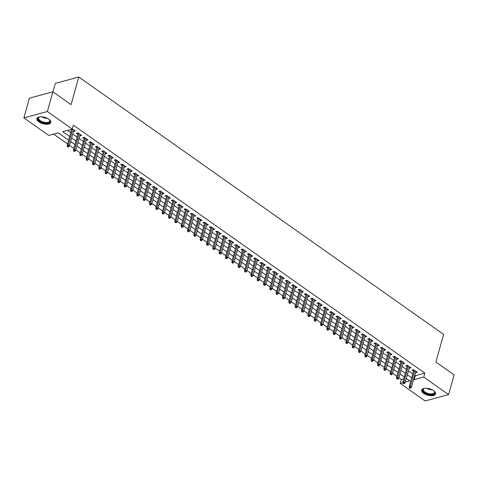 <?xml version="1.0" encoding="UTF-8"?>
<svg xmlns="http://www.w3.org/2000/svg" width="478" height="478" viewBox="0 0 478 478"><rect width="100%" height="100%" fill="white"/><g stroke="black" fill="none" stroke-linecap="round" stroke-linejoin="round"><path stroke-width="0.72" d="M48.816 119.183A7.2 3.316 15.6 0 1 50.805 122.458A7.2 3.316 15.6 0 1 46.121 124.244A7.2 3.316 15.6 0 1 38.921 121.866A7.2 3.316 15.6 0 1 36.931 118.586A7.2 3.316 15.6 0 1 41.616 116.805A7.2 3.316 15.6 0 1 48.816 119.183M433.57 390.64A7.2 3.316 15.6 0 1 435.56 393.92A7.2 3.316 15.6 0 1 430.875 395.7A7.2 3.316 15.6 0 1 423.675 393.322A7.2 3.316 15.6 0 1 421.686 390.042A7.2 3.316 15.6 0 1 426.37 388.261A7.2 3.316 15.6 0 1 433.57 390.64M52.962 91.86L55.328 83.393L78.798 77.03L443.602 334.409L435.894 362.031L454.1 374.877L448.591 394.607L425.121 400.97L400.265 383.434L402.93 382.711M398.921 377.763L401.365 379.49L400.265 383.434M53.596 134.121L67.559 143.974M69.579 145.402L73.893 148.443M75.912 149.871L80.226 152.912M82.246 154.34L86.56 157.381M88.579 158.81L92.893 161.851M94.913 163.279L99.227 166.32M101.246 167.742L105.56 170.789M107.58 172.211L111.894 175.253M113.913 176.681L118.227 179.722M120.247 181.15L124.561 184.191M126.58 185.619L130.894 188.661M132.914 190.089L137.228 193.13M139.247 194.558L143.561 197.599M145.581 199.021L149.895 202.069M151.914 203.491L156.228 206.532M158.248 207.96L162.562 211.001M164.581 212.429L168.895 215.47M170.915 216.898L175.229 219.94M177.248 221.368L181.562 224.409M183.582 225.837L187.896 228.878M189.915 230.3L194.229 233.348M196.249 234.77L200.563 237.811M202.582 239.239L206.896 242.28M208.916 243.708L213.23 246.75M215.249 248.178L219.563 251.219M221.583 252.647L225.897 255.688M227.916 257.116L232.23 260.157M234.25 261.58L238.564 264.627M240.583 266.049L244.897 269.09M246.917 270.518L251.231 273.559M253.25 274.987L257.564 278.029M259.584 279.457L263.892 282.498M265.917 283.926L270.225 286.967M272.251 288.395L276.559 291.437M278.584 292.859L282.892 295.906M284.918 297.328L289.226 300.369M291.251 301.797L295.559 304.839M297.585 306.267L301.893 309.308M303.918 310.736L308.226 313.777M310.252 315.205L314.56 318.246M316.585 319.674L320.893 322.716M322.919 324.138L327.227 327.185M329.252 328.607L333.56 331.648M335.586 333.076L339.894 336.118M341.919 337.546L346.227 340.587M348.253 342.015L352.561 345.056M354.586 346.484L358.894 349.526M360.92 350.954L365.228 353.995M367.253 355.417L371.561 358.464M373.587 359.886L377.895 362.927M379.92 364.356L384.228 367.397M386.254 368.825L390.562 371.866M392.587 373.294L396.895 376.335M68.623 140.156L58.274 132.854L48.756 135.435L23.9 117.899L47.37 111.529L72.232 129.072L62.714 131.647L69.639 136.535M47.37 111.529L52.879 91.8L29.409 98.169L23.9 117.899M73.516 131.295L75.381 131.062L72.286 128.875M79.85 135.764L81.714 135.531L77.914 132.848L76.331 133.278L77.83 134.342M86.183 140.233L88.048 140L84.248 137.317L82.664 137.748L84.164 138.805M92.517 144.703L94.381 144.47L90.581 141.787L88.998 142.217L90.497 143.275M98.85 149.172L100.715 148.939L96.915 146.256L95.331 146.686L96.831 147.744M105.184 153.641L107.048 153.408L103.248 150.725L101.665 151.156L103.164 152.213M111.517 158.11L113.382 157.871L109.582 155.195L107.998 155.625L109.498 156.682M117.851 162.58L119.715 162.341L115.915 159.664L114.332 160.088L115.831 161.152M124.184 167.043L126.049 166.81L122.249 164.127L120.665 164.557L122.165 165.621M130.518 171.512L132.382 171.279L128.582 168.597L126.999 169.027L128.498 170.084M136.851 175.982L138.716 175.749L134.916 173.066L133.332 173.496L134.832 174.554M143.185 180.451L145.049 180.218L141.249 177.535L139.666 177.965L141.165 179.023M149.518 184.92L151.383 184.687L147.583 182.004L145.999 182.435L147.499 183.492M155.852 189.39L157.716 189.151L153.916 186.474L152.333 186.904L153.832 187.962M162.185 193.859L164.05 193.62L160.25 190.943L158.666 191.367L160.166 192.431M168.519 198.322L170.383 198.089L166.583 195.406L165 195.837L166.499 196.9M174.852 202.791L176.717 202.558L172.916 199.876L171.333 200.306L172.833 201.369M181.186 207.261L183.05 207.028L179.25 204.345L177.667 204.775L179.166 205.833M187.519 211.73L189.384 211.497L185.584 208.814L184 209.245L185.5 210.302M193.853 216.199L195.717 215.966L191.917 213.284L190.334 213.714L191.833 214.771M200.186 220.669L202.051 220.43L198.251 217.753L196.661 218.183L198.167 219.241M206.52 225.138L208.384 224.899L204.584 222.222L202.995 222.652L204.5 223.71M212.853 229.601L214.718 229.368L210.918 226.686L209.328 227.116L210.834 228.179M219.187 234.071L221.051 233.838L217.251 231.155L215.662 231.585L217.167 232.649M225.52 238.54L227.385 238.307L223.584 235.624L221.995 236.054L223.501 237.112M231.854 243.009L233.718 242.776L229.918 240.093L228.329 240.524L229.834 241.581M238.187 247.479L240.052 247.246L236.251 244.563L234.662 244.993L236.168 246.051M244.521 251.948L246.385 251.709L242.585 249.032L240.996 249.462L242.501 250.52M250.854 256.417L252.719 256.178L248.919 253.501L247.329 253.932L248.835 254.989M257.188 260.88L259.052 260.647L255.252 257.965L253.663 258.395L255.168 259.458M263.521 265.35L265.386 265.117L261.586 262.434L259.996 262.864L261.502 263.928M269.855 269.819L271.719 269.586L267.919 266.903L266.33 267.333L267.835 268.391M276.188 274.288L278.053 274.055L274.252 271.373L272.663 271.803L274.169 272.86M282.522 278.758L284.386 278.525L280.586 275.842L278.997 276.272L280.502 277.33M288.855 283.227L290.72 282.988L286.92 280.311L285.33 280.741L286.836 281.799M295.189 287.696L297.053 287.457L293.253 284.78L291.664 285.211L293.169 286.268M301.522 292.16L303.387 291.927L299.587 289.244L297.997 289.674L299.503 290.738M307.856 296.629L309.72 296.396L305.92 293.713L304.331 294.143L305.83 295.207M314.189 301.098L316.054 300.865L312.254 298.182L310.664 298.613L312.164 299.67M320.523 305.567L322.387 305.334L318.587 302.652L316.998 303.082L318.497 304.139M326.856 310.037L328.721 309.804L324.921 307.121L323.331 307.551L324.831 308.609M333.19 314.506L335.054 314.267L331.254 311.59L329.665 312.02L331.164 313.078M339.523 318.975L341.388 318.736L337.588 316.06L335.998 316.49L337.498 317.547M345.857 323.439L347.721 323.206L343.921 320.523L342.332 320.953L343.831 322.017M352.19 327.908L354.049 327.675L350.255 324.992L348.665 325.422L350.165 326.486M358.524 332.377L360.382 332.144L356.582 329.462L354.999 329.892L356.498 330.949M364.857 336.847L366.716 336.614L362.916 333.931L361.332 334.361L362.832 335.419M371.191 341.316L373.049 341.083L369.249 338.4L367.666 338.83L369.165 339.888M377.524 345.785L379.383 345.546L375.583 342.869L373.999 343.3L375.499 344.357M383.858 350.255L385.716 350.015L381.916 347.339L380.333 347.769L381.832 348.826M390.191 354.718L392.05 354.485L388.25 351.802L386.666 352.232L388.166 353.296M396.525 359.187L398.383 358.954L394.583 356.271L393 356.702L394.499 357.765M402.858 363.656L404.717 363.423L400.917 360.741L399.333 361.171L400.833 362.228M409.192 368.126L411.05 367.893L407.25 365.21L405.667 365.64L407.166 366.698M403.133 376.162L399.966 374.011M396.8 371.699L393.633 369.542M390.466 367.229L387.3 365.072M384.133 362.76L380.966 360.603M377.799 358.291L374.632 356.134M371.466 353.822L368.299 351.665M365.132 349.352L361.966 347.201M358.799 344.883L355.632 342.732M352.465 340.42L349.299 338.263M346.132 335.95L342.965 333.793M339.798 331.481L336.632 329.324M333.465 327.012L330.298 324.855M327.131 322.542L323.965 320.385M320.798 318.073L317.631 315.922M314.464 313.604L311.298 311.453M308.131 309.141L304.964 306.984M301.797 304.671L298.631 302.514M295.464 300.202L292.297 298.045M289.13 295.733L285.964 293.576M282.797 291.263L279.63 289.106M276.463 286.794L273.296 284.643M270.13 282.325L266.963 280.174M263.796 277.855L260.63 275.704M257.463 273.392L254.296 271.235M251.129 268.923L247.963 266.766M244.796 264.454L241.629 262.297M238.462 259.984L235.296 257.827M232.129 255.515L228.962 253.364M225.795 251.046L222.629 248.895M219.462 246.576L216.295 244.425M213.128 242.113L209.962 239.956M206.795 237.644L203.628 235.487M200.461 233.174L197.294 231.017M194.128 228.705L190.961 226.548M187.794 224.236L184.627 222.085M181.461 219.766L178.294 217.615M175.127 215.297L171.961 213.146M168.794 210.834L165.627 208.677M162.46 206.365L159.294 204.208M156.127 201.895L152.966 199.738M149.793 197.426L146.632 195.269M143.46 192.957L140.299 190.806M137.126 188.487L133.965 186.336M130.793 184.018L127.632 181.867M124.459 179.555L121.298 177.398M118.126 175.085L114.965 172.928M111.792 170.616L108.631 168.459M105.459 166.147L102.298 163.99M99.125 161.678L95.964 159.521M92.792 157.208L89.631 155.057M86.464 152.739L83.297 150.588M80.131 148.276L76.964 146.119M73.797 143.806L70.63 141.649M67.464 139.337L63.723 136.696M401.365 379.49L403.779 378.833M61.19 134.91L58.191 132.878M414.767 375.314L415.322 375.702L424.834 373.121L73.331 125.122L72.232 129.072M67.547 130.339L70.738 132.591M72.758 134.013L77.072 137.055M79.091 138.483L83.405 141.524M85.425 142.952L89.739 145.993M91.758 147.421L96.072 150.462M98.092 151.89L102.406 154.932M104.425 156.36L108.739 159.401M110.759 160.823L115.073 163.87M117.092 165.292L121.406 168.334M123.426 169.762L127.74 172.803M129.759 174.231L134.073 177.272M136.093 178.7L140.407 181.742M142.426 183.17L146.74 186.211M148.76 187.639L153.074 190.68M155.093 192.102L159.407 195.149M161.427 196.572L165.741 199.613M167.76 201.041L172.074 204.082M174.094 205.51L178.408 208.551M180.427 209.979L184.741 213.021M186.761 214.449L191.075 217.49M193.094 218.918L197.408 221.959M199.428 223.381L203.742 226.429M205.761 227.851L210.075 230.892M212.095 232.32L216.409 235.361M218.428 236.789L222.742 239.831M224.762 241.259L229.076 244.3M231.095 245.728L235.409 248.769M237.429 250.197L241.743 253.238M243.762 254.66L248.076 257.708M250.096 259.13L254.41 262.171M256.429 263.599L260.743 266.64M262.763 268.068L267.077 271.11M269.096 272.538L273.41 275.579M275.43 277.007L279.744 280.048M281.763 281.476L286.077 284.518M288.097 285.94L292.411 288.987M294.43 290.409L298.744 293.45M300.764 294.878L305.078 297.919M307.097 299.348L311.405 302.389M313.431 303.817L317.739 306.858M319.764 308.286L324.072 311.327M326.098 312.755L330.406 315.797M332.431 317.225L336.739 320.266M338.765 321.688L343.073 324.729M345.098 326.157L349.406 329.199M351.432 330.627L355.74 333.668M357.765 335.096L362.073 338.137M364.099 339.565L368.407 342.606M370.432 344.035L374.74 347.076M376.766 348.504L381.074 351.545M383.099 352.967L387.407 356.014M389.433 357.436L393.741 360.478M395.766 361.906L400.074 364.947M402.1 366.375L406.408 369.416M408.433 370.844L412.741 373.886M415.525 372.595L417.384 372.362L413.584 369.679L412 370.109L413.5 371.167M70.881 129.436L71.497 129.873M52.879 91.8L71.091 104.646L78.798 77.03M424.834 373.121L423.735 377.07L448.591 394.607M413.661 379.257L414.217 379.651L423.735 377.07M71.658 137.963L75.972 141.004M77.992 142.432L82.306 145.473M84.325 146.895L88.639 149.943M90.659 151.365L94.973 154.406M96.992 155.834L101.306 158.875M103.326 160.303L107.64 163.345M109.659 164.773L113.973 167.814M115.993 169.242L120.307 172.283M122.326 173.711L126.64 176.752M128.66 178.174L132.974 181.222M134.993 182.644L139.307 185.685M141.327 187.113L145.641 190.154M147.66 191.582L151.974 194.624M153.994 196.052L158.308 199.093M160.327 200.521L164.635 203.562M166.661 204.99L170.969 208.032M172.994 209.454L177.302 212.501M179.328 213.923L183.636 216.964M185.661 218.392L189.969 221.434M191.995 222.862L196.303 225.903M198.328 227.331L202.636 230.372M204.662 231.8L208.97 234.841M210.995 236.269L215.303 239.311M217.329 240.733L221.637 243.78M223.662 245.202L227.97 248.243M229.996 249.671L234.304 252.713M236.329 254.141L240.637 257.182M242.663 258.61L246.971 261.651M248.996 263.079L253.304 266.121M255.33 267.549L259.638 270.59M261.663 272.012L265.971 275.059M267.997 276.481L272.305 279.522M274.33 280.95L278.638 283.992M280.664 285.42L284.972 288.461M286.997 289.889L291.305 292.93M293.331 294.358L297.639 297.4M299.664 298.828L303.972 301.869M305.992 303.291L310.306 306.338M312.325 307.76L316.639 310.802M318.659 312.23L322.973 315.271M324.992 316.699L329.306 319.74M331.326 321.168L335.64 324.209M337.659 325.637L341.973 328.679M343.993 330.107L348.307 333.148M350.326 334.57L354.64 337.617M356.66 339.039L360.974 342.081M362.993 343.509L367.307 346.55M369.327 347.978L373.641 351.019M375.66 352.447L379.974 355.489M381.994 356.917L386.308 359.958M388.327 361.386L392.641 364.427M394.661 365.849L398.975 368.897M400.994 370.319L405.308 373.36M407.328 374.788L411.642 377.829M405.296 382.071L409.777 380.852L406.318 378.415M404.298 376.987L399.984 373.945M397.965 372.517L393.651 369.476M391.631 368.048L387.317 365.007M385.298 363.579L380.984 360.537M378.964 359.109L374.65 356.068M372.631 354.646L368.317 351.599M366.297 350.177L361.983 347.136M359.964 345.708L355.65 342.666M353.63 341.238L349.316 338.197M347.297 336.769L342.983 333.728M340.963 332.3L336.649 329.258M334.63 327.83L330.316 324.789M328.296 323.367L323.982 320.32M321.963 318.898L317.649 315.856M315.629 314.428L311.315 311.387M309.296 309.959L304.982 306.918M302.962 305.49L298.648 302.449M296.629 301.021L292.315 297.979M290.295 296.551L285.981 293.51M283.962 292.088L279.648 289.041M277.628 287.619L273.314 284.577M271.295 283.149L266.981 280.108M264.961 278.68L260.647 275.639M258.628 274.211L254.314 271.169M252.294 269.741L247.98 266.7M245.961 265.272L241.647 262.231M239.627 260.809L235.313 257.762M233.294 256.339L228.98 253.298M226.96 251.87L222.646 248.829M220.627 247.401L216.313 244.36M214.293 242.932L209.979 239.89M207.96 238.462L203.646 235.421M201.626 233.993L197.312 230.952M195.293 229.53L190.979 226.482M188.959 225.06L184.645 222.019M182.626 220.591L178.318 217.55M176.292 216.122L171.984 213.08M169.959 211.652L165.651 208.611M163.625 207.183L159.317 204.142M157.292 202.714L152.984 199.673M150.958 198.251L146.65 195.203M144.625 193.781L140.317 190.74M138.291 189.312L133.983 186.271M131.958 184.843L127.65 181.801M125.624 180.373L121.316 177.332M119.291 175.904L114.983 172.863M112.957 171.435L108.649 168.393M106.624 166.971L102.316 163.924M100.29 162.502L95.982 159.461M93.957 158.033L89.649 154.992M87.623 153.563L83.315 150.522M81.29 149.094L76.982 146.053M74.956 144.625L70.648 141.584M415.322 375.702L414.217 379.651M416.159 371.496L415.8 372.792M409.825 367.026L409.467 368.323M403.492 362.557L403.133 363.854M397.158 358.088L396.8 359.384M390.825 353.624L390.466 354.915M384.491 349.155L384.133 350.446M378.158 344.686L377.799 345.976M371.83 340.216L371.466 341.513M365.497 335.747L365.132 337.044M359.163 331.278L358.799 332.574M352.83 326.809L352.465 328.105M346.496 322.345L346.132 323.636M340.163 317.876L339.798 319.167M333.829 313.407L333.465 314.697M327.496 308.937L327.131 310.234M321.162 304.468L320.798 305.765M314.829 299.999L314.464 301.295M308.495 295.529L308.131 296.826M302.162 291.066L301.797 292.357M295.828 286.597L295.464 287.887M289.495 282.128L289.13 283.418M283.161 277.658L282.797 278.955M276.828 273.189L276.463 274.486M270.494 268.72L270.13 270.016M264.161 264.25L263.796 265.547M257.827 259.787L257.463 261.078M251.494 255.318L251.129 256.608M245.16 250.848L244.796 252.139M238.827 246.379L238.462 247.676M232.493 241.91L232.129 243.206M226.16 237.441L225.795 238.737M219.826 232.971L219.462 234.268M213.493 228.508L213.128 229.799M207.159 224.039L206.795 225.329M200.826 219.569L200.461 220.86M194.492 215.1L194.128 216.397M188.159 210.631L187.8 211.927M181.825 206.161L181.467 207.458M175.492 201.692L175.133 202.989M169.158 197.223L168.8 198.519M162.825 192.759L162.466 194.05M156.491 188.29L156.133 189.581M150.158 183.821L149.799 185.111M143.824 179.352L143.466 180.648M137.491 174.882L137.132 176.179M131.157 170.413L130.799 171.71M124.824 165.944L124.465 167.24M118.49 161.48L118.132 162.771M112.157 157.011L111.798 158.302M105.823 152.542L105.465 153.832M99.49 148.072L99.131 149.369M93.156 143.603L92.798 144.9M86.823 139.134L86.464 140.43M80.489 134.665L80.131 135.961M74.156 130.201L73.797 131.492M413.864 369.876L409.168 386.69L410.309 386.379L414.743 370.498M410.022 387.658L409.389 387.825L410.022 388.273L410.656 388.1L410.022 387.658L410.309 386.379L411.45 387.186L415.884 371.298M409.168 386.69L409.389 387.825M410.656 388.1L411.45 387.186M433.988 390.95A6.232 2.868 15.6 0 1 434.329 391.351A6.232 2.868 15.6 0 1 432.22 394.529A6.232 2.868 15.6 0 1 424.518 392.51A6.232 2.868 15.6 0 1 424.07 388.483A6.232 2.868 15.6 0 1 424.566 388.321M424.315 388.399A5.772 2.659 -164.4 0 0 423.353 389.403A5.772 2.659 -164.4 0 0 424.942 392.032A5.772 2.659 -164.4 0 0 430.714 393.938A5.772 2.659 -164.4 0 0 434.466 392.504A5.772 2.659 -164.4 0 0 434.167 391.147M421.865 389.642A7.152 3.292 -164.4 0 0 423.884 392.683A7.152 3.292 -164.4 0 0 430.815 395.031A7.152 3.292 -164.4 0 0 435.613 393.484M49.234 119.494A6.232 2.868 15.6 0 1 49.575 119.888A6.232 2.868 15.6 0 1 49.885 121.92A6.232 2.868 15.6 0 1 42.476 122.404A6.232 2.868 15.6 0 1 38.204 117.857A6.232 2.868 15.6 0 1 39.316 117.026A6.232 2.868 15.6 0 1 39.811 116.865M39.56 116.937A5.772 2.659 -164.4 0 0 38.742 117.618A5.772 2.659 -164.4 0 0 38.599 117.947A5.772 2.659 -164.4 0 0 43.068 121.944A5.772 2.659 -164.4 0 0 49.563 121.376A5.772 2.659 -164.4 0 0 49.712 121.048A5.772 2.659 -164.4 0 0 49.413 119.691M37.111 118.186A7.152 3.292 -164.4 0 0 42.924 122.995A7.152 3.292 -164.4 0 0 50.752 122.225A7.152 3.292 -164.4 0 0 50.859 122.021M407.531 365.407L402.835 382.221L403.976 381.916L408.409 366.029M403.689 383.189L403.056 383.356L403.689 383.804L404.322 383.631L403.689 383.189L403.976 381.916L405.117 382.717L409.55 366.829M402.835 382.221L403.056 383.356M404.322 383.631L405.117 382.717M401.197 360.938L396.501 377.751L397.642 377.447L402.076 361.559M397.355 378.719L396.722 378.893L397.989 379.168L397.355 378.719L397.642 377.447L398.783 378.247L403.217 362.366M396.501 377.751L396.722 378.893M397.989 379.168L398.783 378.247M394.864 356.469L390.168 373.288L391.309 372.977L395.742 357.09M391.022 374.25L390.389 374.423L391.022 374.872L391.655 374.698L391.022 374.25L391.309 372.977L392.45 373.778L396.883 357.897M390.168 373.288L390.389 374.423M391.655 374.698L392.45 373.778M388.53 351.999L383.834 368.819L384.975 368.508L389.409 352.621M384.688 369.781L384.055 369.954L384.688 370.402L385.322 370.229L384.688 369.781L384.975 368.508L386.116 369.315L390.55 353.427M383.834 368.819L384.055 369.954M385.322 370.229L386.116 369.315M382.197 347.53L377.5 364.35L378.642 364.039L383.075 348.151M378.355 365.312L377.722 365.485L378.355 365.933L378.988 365.76L378.355 365.312L378.642 364.039L379.783 364.845L384.216 348.958M377.5 364.35L377.722 365.485M378.988 365.76L379.783 364.845M375.863 343.061L371.167 359.88L372.308 359.57L376.742 343.688M372.021 360.842L371.388 361.015L372.021 361.464L372.655 361.29L372.021 360.842L372.308 359.57L373.449 360.376L377.883 344.489M371.167 359.88L371.388 361.015M372.655 361.29L373.449 360.376M369.53 338.597L364.834 355.411L365.975 355.1L370.408 339.219M365.688 356.379L365.055 356.546L365.688 356.994L366.321 356.821L365.688 356.379L365.975 355.1L367.116 355.907L371.549 340.019M364.834 355.411L365.055 356.546M366.321 356.821L367.116 355.907M363.196 334.128L358.5 350.942L359.641 350.637L364.075 334.749M359.354 351.91L358.721 352.077L359.354 352.525L359.988 352.352L359.354 351.91L359.641 350.637L360.782 351.438L365.216 335.55M358.5 350.942L358.721 352.077M359.988 352.352L360.782 351.438M356.863 329.659L352.166 346.472L353.308 346.168L357.741 330.28M353.021 347.44L352.388 347.614L353.654 347.888L353.021 347.44L353.308 346.168L354.449 346.968L358.882 331.087M352.166 346.472L352.388 347.614M353.654 347.888L354.449 346.968M350.529 325.189L345.833 342.009L346.974 341.698L351.408 325.811M346.687 342.971L346.054 343.144L346.687 343.592L347.321 343.419L346.687 342.971L346.974 341.698L348.115 342.499L352.549 326.617M345.833 342.009L346.054 343.144M347.321 343.419L348.115 342.499M344.196 320.72L339.5 337.54L340.641 337.229L345.074 321.341M340.354 338.502L339.721 338.675L340.354 339.123L340.987 338.95L340.354 338.502L340.641 337.229L341.782 338.036L346.215 322.148M339.5 337.54L339.721 338.675M340.987 338.95L341.782 338.036M337.862 316.251L333.166 333.07L334.307 332.76L338.741 316.872M334.02 334.032L333.387 334.206L334.02 334.654L334.654 334.481L334.02 334.032L334.307 332.76L335.448 333.566L339.882 317.679M333.166 333.07L333.387 334.206M334.654 334.481L335.448 333.566M331.529 311.781L326.833 328.601L327.974 328.29L332.407 312.409M327.687 329.563L327.054 329.736L327.687 330.184L328.32 330.011L327.687 329.563L327.974 328.29L329.115 329.097L333.548 313.21M326.833 328.601L327.054 329.736M328.32 330.011L329.115 329.097M325.195 307.318L320.499 324.132L321.64 323.821L326.074 307.94M321.353 325.094L320.72 325.267L321.353 325.715L321.987 325.542L321.353 325.094L321.64 323.821L322.781 324.628L327.215 308.74M320.499 324.132L320.72 325.267M321.987 325.542L322.781 324.628M318.862 302.849L314.166 319.663L315.307 319.352L319.74 303.47M315.02 320.63L314.387 320.798L315.02 321.246L315.653 321.073L315.02 320.63L315.307 319.352L316.448 320.158L320.881 304.271M314.166 319.663L314.387 320.798M315.653 321.073L316.448 320.158M312.528 298.38L307.832 315.193L308.973 314.888L313.413 299.001M308.686 316.161L308.053 316.334L309.32 316.609L308.686 316.161L308.973 314.888L310.114 315.689L314.548 299.808M307.832 315.193L308.053 316.334M309.32 316.609L310.114 315.689M306.195 293.91L301.499 310.73L302.64 310.419L307.079 294.532M302.353 311.692L301.72 311.865L302.986 312.14L302.353 311.692L302.64 310.419L303.781 311.22L308.214 295.338M301.499 310.73L301.72 311.865M302.986 312.14L303.781 311.22M299.861 289.441L295.165 306.261L296.306 305.95L300.746 290.062M296.019 307.223L295.386 307.396L296.019 307.844L296.653 307.671L296.019 307.223L296.306 305.95L297.447 306.757L301.881 290.869M295.165 306.261L295.386 307.396M296.653 307.671L297.447 306.757M293.528 284.972L288.832 301.791L289.973 301.481L294.412 285.593M289.686 302.753L289.053 302.927L289.686 303.375L290.319 303.201L289.686 302.753L289.973 301.481L291.114 302.287L295.547 286.4M288.832 301.791L289.053 302.927M290.319 303.201L291.114 302.287M287.194 280.502L282.498 297.322L283.639 297.011L288.079 281.13M283.352 298.284L282.719 298.457L283.352 298.905L283.986 298.732L283.352 298.284L283.639 297.011L284.78 297.818L289.214 281.93M282.498 297.322L282.719 298.457M283.986 298.732L284.78 297.818M280.861 276.039L276.165 292.853L277.306 292.542L281.745 276.66M277.019 293.815L276.386 293.988L277.019 294.436L277.652 294.263L277.019 293.815L277.306 292.542L278.447 293.349L282.88 277.461M276.165 292.853L276.386 293.988M277.652 294.263L278.447 293.349M274.527 271.57L269.831 288.383L270.972 288.073L275.412 272.191M270.685 289.351L270.052 289.519L270.685 289.967L271.319 289.793L270.685 289.351L270.972 288.073L272.113 288.879L276.547 272.992M269.831 288.383L270.052 289.519M271.319 289.793L272.113 288.879M268.194 267.1L263.498 283.914L264.639 283.609L269.078 267.722M264.352 284.882L263.719 285.055L264.985 285.33L264.352 284.882L264.639 283.609L265.78 284.41L270.213 268.528M263.498 283.914L263.719 285.055M264.985 285.33L265.78 284.41M261.86 262.631L257.164 279.451L258.305 279.14L262.745 263.253M258.018 280.413L257.385 280.586L258.652 280.861L258.018 280.413L258.305 279.14L259.446 279.941L263.88 264.059M257.164 279.451L257.385 280.586M258.652 280.861L259.446 279.941M255.527 258.162L250.831 274.981L251.972 274.671L256.411 258.783M251.685 275.943L251.052 276.117L251.685 276.565L252.318 276.392L251.685 275.943L251.972 274.671L253.113 275.477L257.546 259.59M250.831 274.981L251.052 276.117M252.318 276.392L253.113 275.477M249.193 253.693L244.497 270.512L245.638 270.201L250.078 254.314M245.351 271.474L244.718 271.647L245.351 272.096L245.985 271.922L245.351 271.474L245.638 270.201L246.779 271.008L251.213 255.121M244.497 270.512L244.718 271.647M245.985 271.922L246.779 271.008M242.86 249.223L238.164 266.043L239.305 265.732L243.744 249.845M239.018 267.005L238.385 267.178L239.018 267.626L239.651 267.453L239.018 267.005L239.305 265.732L240.446 266.539L244.879 250.651M238.164 266.043L238.385 267.178M239.651 267.453L240.446 266.539M236.526 244.76L231.83 261.574L232.971 261.263L237.411 245.381M232.684 262.536L232.051 262.709L232.684 263.157L233.318 262.984L232.684 262.536L232.971 261.263L234.112 262.069L238.552 246.182M231.83 261.574L232.051 262.709M233.318 262.984L234.112 262.069M230.193 240.291L225.496 257.104L226.638 256.794L231.077 240.912M226.351 258.072L225.718 258.24L226.351 258.688L226.984 258.514L226.351 258.072L226.638 256.794L227.779 257.6L232.218 241.713M225.496 257.104L225.718 258.24M226.984 258.514L227.779 257.6M223.859 235.821L219.163 252.635L220.304 252.33L224.744 236.443M220.017 253.603L219.384 253.776L220.651 254.051L220.017 253.603L220.304 252.33L221.445 253.131L225.885 237.249M219.163 252.635L219.384 253.776M220.651 254.051L221.445 253.131M217.526 231.352L212.829 248.172L213.971 247.861L218.41 231.973M213.684 249.134L213.051 249.307L214.317 249.582L213.684 249.134L213.971 247.861L215.112 248.662L219.551 232.78M212.829 248.172L213.051 249.307M214.317 249.582L215.112 248.662M211.192 226.883L206.496 243.702L207.637 243.392L212.077 227.504M207.35 244.664L206.717 244.838L207.35 245.286L207.984 245.112L207.35 244.664L207.637 243.392L208.778 244.198L213.218 228.311M206.496 243.702L206.717 244.838M207.984 245.112L208.778 244.198M204.859 222.413L200.163 239.233L201.304 238.922L205.743 223.035M201.017 240.195L200.384 240.368L201.017 240.816L201.65 240.643L201.017 240.195L201.304 238.922L202.445 239.729L206.884 223.841M200.163 239.233L200.384 240.368M201.65 240.643L202.445 239.729M198.525 217.944L193.829 234.764L194.97 234.453L199.41 218.566M194.683 235.726L194.05 235.899L194.683 236.347L195.317 236.174L194.683 235.726L194.97 234.453L196.111 235.26L200.551 219.372M193.829 234.764L194.05 235.899M195.317 236.174L196.111 235.26M192.192 213.481L187.496 230.294L188.643 229.984L193.076 214.102M188.35 231.256L187.717 231.43L188.35 231.878L188.983 231.705L188.35 231.256L188.643 229.984L189.778 230.79L194.217 214.903M187.496 230.294L187.717 231.43M188.983 231.705L189.778 230.79M185.858 209.011L181.162 225.825L182.309 225.514L186.743 209.633M182.022 226.793L181.383 226.96L182.016 227.409L182.656 227.235L182.022 226.793L182.309 225.514L183.444 226.321L187.884 210.434M181.162 225.825L181.383 226.96M182.656 227.235L183.444 226.321M179.525 204.542L174.829 221.356L175.976 221.051L180.409 205.164M175.689 222.324L175.05 222.497L176.322 222.772L175.689 222.324L175.976 221.051L177.111 221.852L181.55 205.97M174.829 221.356L175.05 222.497M176.322 222.772L177.111 221.852M173.191 200.073L168.495 216.893L169.642 216.582L174.076 200.694M169.355 217.854L168.716 218.028L169.989 218.303L169.355 217.854L169.642 216.582L170.777 217.382L175.217 201.501M168.495 216.893L168.716 218.028M169.989 218.303L170.777 217.382M166.858 195.604L162.161 212.423L163.309 212.113L167.742 196.225M163.022 213.385L162.383 213.558L163.016 214.007L163.655 213.833L163.022 213.385L163.309 212.113L164.444 212.913L168.883 197.032M162.161 212.423L162.383 213.558M163.655 213.833L164.444 212.913M160.524 191.134L155.828 207.954L156.975 207.643L161.409 191.756M156.688 208.916L156.049 209.089L156.682 209.537L157.322 209.364L156.688 208.916L156.975 207.643L158.11 208.45L162.55 192.562M155.828 207.954L156.049 209.089M157.322 209.364L158.11 208.45M154.191 186.665L149.5 203.485L150.642 203.174L155.075 187.286M150.355 204.447L149.716 204.62L150.349 205.068L150.988 204.895L150.355 204.447L150.642 203.174L151.777 203.981L156.216 188.093M149.5 203.485L149.716 204.62M150.988 204.895L151.777 203.981M147.857 182.202L143.167 199.015L144.308 198.705L148.742 182.823M144.021 199.977L143.382 200.151L144.015 200.599L144.655 200.425L144.021 199.977L144.308 198.705L145.443 199.511L149.883 183.624M143.167 199.015L143.382 200.151M144.655 200.425L145.443 199.511M141.524 177.732L136.833 194.546L137.975 194.235L142.408 178.354M137.688 195.514L137.049 195.681L137.682 196.129L138.321 195.956L137.688 195.514L137.975 194.235L139.11 195.042L143.549 179.154M136.833 194.546L137.049 195.681M138.321 195.956L139.11 195.042M135.19 173.263L130.5 190.077L131.641 189.772L136.075 173.884M131.354 191.045L130.715 191.218L131.988 191.493L131.354 191.045L131.641 189.772L132.776 190.573L137.216 174.691M130.5 190.077L130.715 191.218M131.988 191.493L132.776 190.573M128.857 168.794L124.166 185.613L125.308 185.303L129.741 169.415M125.021 186.575L124.382 186.749L125.654 187.023L125.021 186.575L125.308 185.303L126.443 186.103L130.882 170.222M124.166 185.613L124.382 186.749M125.654 187.023L126.443 186.103M122.523 164.324L117.833 181.144L118.974 180.833L123.408 164.946M118.687 182.106L118.054 182.279L118.687 182.727L119.321 182.554L118.687 182.106L118.974 180.833L120.109 181.634L124.549 165.752M117.833 181.144L118.054 182.279M119.321 182.554L120.109 181.634M116.19 159.855L111.499 176.675L112.641 176.364L117.074 160.477M112.354 177.637L111.721 177.81L112.354 178.258L112.987 178.085L112.354 177.637L112.641 176.364L113.776 177.171L118.215 161.283M111.499 176.675L111.721 177.81M112.987 178.085L113.776 177.171M109.856 155.386L105.166 172.205L106.307 171.895L110.741 156.007M106.02 173.167L105.387 173.341L106.02 173.789L106.654 173.616L106.02 173.167L106.307 171.895L107.448 172.701L111.882 156.814M105.166 172.205L105.387 173.341M106.654 173.616L107.448 172.701M103.523 150.917L98.832 167.736L99.974 167.425L104.407 151.544M99.687 168.698L99.054 168.871L99.687 169.32L100.32 169.146L99.687 168.698L99.974 167.425L101.115 168.232L105.548 152.345M98.832 167.736L99.054 168.871M100.32 169.146L101.115 168.232M97.195 146.453L92.499 163.267L93.64 162.956L98.074 147.075M93.353 164.235L92.72 164.402L93.353 164.85L93.987 164.677L93.353 164.235L93.64 162.956L94.781 163.763L99.215 147.875M92.499 163.267L92.72 164.402M93.987 164.677L94.781 163.763M90.862 141.984L86.165 158.798L87.307 158.493L91.74 142.605M87.02 159.766L86.387 159.933L87.02 160.381L87.653 160.208L87.02 159.766L87.307 158.493L88.448 159.294L92.881 143.406M86.165 158.798L86.387 159.933M87.653 160.208L88.448 159.294M84.528 137.515L79.832 154.334L80.973 154.024L85.407 138.136M80.686 155.296L80.053 155.47L81.32 155.744L80.686 155.296L80.973 154.024L82.114 154.824L86.548 138.943M79.832 154.334L80.053 155.47M81.32 155.744L82.114 154.824M78.195 133.045L73.498 149.865L74.64 149.554L79.073 133.667M74.353 150.827L73.72 151L74.353 151.448L74.986 151.275L74.353 150.827L74.64 149.554L75.781 150.355L80.214 134.473M73.498 149.865L73.72 151M74.986 151.275L75.781 150.355M71.682 129.221L67.165 145.396L68.306 145.085L72.74 129.197M68.019 146.358L67.386 146.531L68.019 146.979L68.653 146.806L68.019 146.358L68.306 145.085L69.447 145.892L73.881 130.004M67.165 145.396L67.386 146.531M68.653 146.806L69.447 145.892M432.226 389.833A5.772 2.659 15.6 0 1 426.651 388.279M428.145 388.471A5.581 2.569 -164.4 0 0 430.845 389.223M47.471 118.377A5.772 2.659 15.6 0 1 41.897 116.817M43.39 117.014A5.581 2.569 -164.4 0 0 46.091 117.767"/></g></svg>
